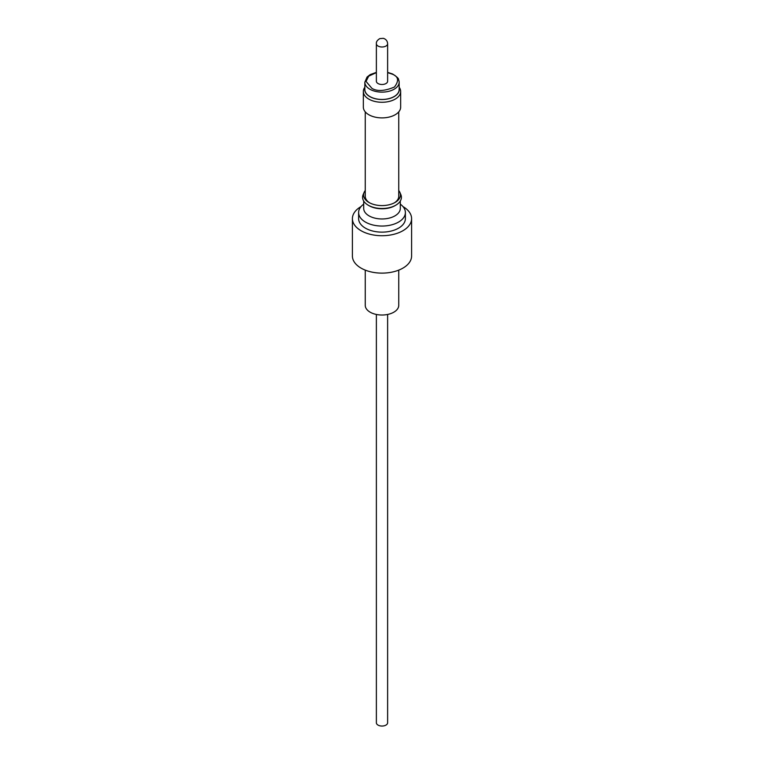 <?xml version="1.0" encoding="UTF-8"?>
<svg xmlns="http://www.w3.org/2000/svg" width="764" height="764" viewBox="0 0 764 764"><rect width="100%" height="100%" fill="white"/><g stroke="black" fill="none" stroke-linecap="round" stroke-linejoin="round"><path stroke-width="1.15" d="M376.375 314.453L376.375 722.801A5.625 3.247 0 0 0 378.027 725.093A5.625 3.247 0 0 0 384.149 725.8A5.625 3.247 0 0 0 387.625 722.801L387.625 314.453M365.259 270.131L365.259 305.352A16.741 9.665 0 0 0 370.158 312.189A16.741 9.665 0 0 0 388.408 314.281A16.741 9.665 0 0 0 398.741 305.352L398.741 270.131M402.962 206.576A29.595 17.085 180 0 1 411.595 218.638A29.595 17.085 180 0 1 393.326 234.424A29.595 17.085 180 0 1 361.066 230.718A29.595 17.085 180 0 1 352.405 218.638A29.595 17.085 180 0 1 361.038 206.576M411.595 218.638L411.595 256.036A29.595 17.085 180 0 1 393.326 271.822A29.595 17.085 180 0 1 361.066 268.116A29.595 17.085 180 0 1 352.405 256.036L352.405 218.638M400.298 204.141A23.378 13.494 180 0 1 405.378 212.545L405.378 218.638A23.378 13.494 180 0 1 398.531 228.178A23.378 13.494 180 0 1 373.052 231.11A23.378 13.494 180 0 1 358.622 218.638L358.622 212.545A23.378 13.494 180 0 1 363.702 204.141M405.378 212.545A23.378 13.494 180 0 1 398.531 222.095A23.378 13.494 180 0 1 365.469 222.095A23.378 13.494 180 0 1 358.622 212.545M400.298 201.047L400.298 208.4A18.298 10.562 180 0 1 394.94 215.868A18.298 10.562 180 0 1 369.06 215.868A18.298 10.562 180 0 1 363.702 208.4L363.702 201.047M398.741 190.503A18.431 10.639 180 0 1 399.887 192.385L400.842 194.6A19.415 11.212 180 0 1 395.723 205.23L394.94 205.688A18.298 10.562 180 0 1 369.06 205.688L368.277 205.23A19.415 11.212 180 0 1 363.158 194.6L364.113 192.385A18.431 10.639 180 0 1 365.259 190.503M395.723 205.23A19.415 11.212 180 0 1 368.277 205.23L369.06 205.688M399.887 192.385A18.431 10.639 180 0 1 395.036 202.47A18.431 10.639 180 0 1 368.964 202.47L368.964 202.47A18.431 10.639 180 0 1 364.113 192.385M365.259 111.869L365.259 196.319A16.741 9.665 0 0 0 369.595 202.813M394.405 202.813A16.741 9.665 0 0 0 398.741 196.319L398.741 111.869M399.161 87.268A18.661 10.772 180 0 1 400.661 91.499A18.661 10.772 180 0 1 389.143 101.45A18.661 10.772 180 0 1 368.811 99.11A18.661 10.772 180 0 1 363.339 91.499A18.661 10.772 180 0 1 364.839 87.268M363.339 91.499L363.339 107.122A18.661 10.772 0 0 0 368.811 114.734A18.661 10.772 0 0 0 389.143 117.073A18.661 10.772 0 0 0 400.661 107.122L400.661 91.499M399.161 88.404A17.276 9.97 180 0 1 389.516 98.527A17.276 9.97 180 0 1 369.786 96.598A17.276 9.97 180 0 1 364.839 88.404M399.161 82.216L399.161 89.541A17.161 9.913 180 0 1 388.57 98.699A17.161 9.913 180 0 1 369.862 96.55A17.161 9.913 180 0 1 364.839 89.541L364.839 82.216A17.161 9.913 180 0 0 369.862 89.226A17.161 9.913 180 0 0 371.237 89.932A17.161 9.913 180 0 0 389.411 91.155A17.161 9.913 180 0 0 399.161 82.216L399.018 80.869C397.796 79.198 400.718 79.284 392.524 73.955L387.625 72.37M387.625 43.749L387.625 81.242A5.625 3.247 180 0 1 384.149 84.241A5.625 3.247 180 0 1 378.027 83.534A5.625 3.247 180 0 1 376.375 81.242L376.375 43.749A5.625 3.247 180 0 0 378.027 46.041A5.625 3.247 180 0 0 379.851 46.747A5.625 3.247 180 0 0 387.625 43.749C387.415 40.941 385.982 39.136 383.327 38.334L379.842 38.601C377.282 40.129 376.127 41.848 376.375 43.749M387.625 72.618L392.018 74.07C398.464 76.39 399.266 80.717 394.434 87.029C384.779 91.097 377.292 91.565 371.982 88.423L366.032 81.423L368.716 76.133L376.375 72.618M376.375 72.37L370.263 74.576L367.083 77.011L364.839 82.216"/></g></svg>

